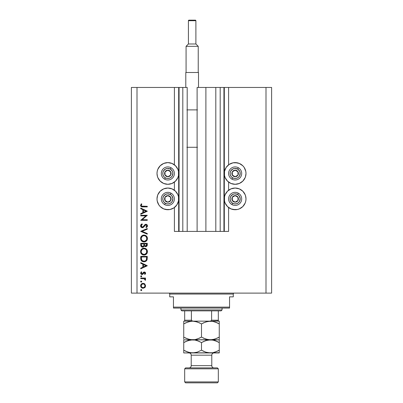 <?xml version="1.0" encoding="UTF-8"?>
<svg xmlns="http://www.w3.org/2000/svg" width="403" height="403" viewBox="0 0 403 403"><rect width="100%" height="100%" fill="white"/><g stroke="black" fill="none" stroke-linecap="round" stroke-linejoin="round"><path stroke-width="0.6" d="M223.937 87.456L228.607 87.456L228.607 164.807L228.607 87.456L271.612 87.456L271.612 293.112L271.612 87.456L266 87.456L266 293.112L131.388 293.112L131.388 87.456L131.388 293.112L137 293.112L137 87.456L187.199 87.456L187.199 231.413L182.806 231.413L187.199 231.413L187.199 87.456L182.806 87.456L182.806 231.413L182.806 87.456L179.063 87.456L179.063 231.413L182.806 231.413L178.69 231.413L178.69 87.456L179.063 87.456L179.063 231.413L174.393 231.413L174.393 207.53L174.393 231.413L178.69 231.413L178.69 87.456L174.393 87.456L174.393 164.807L174.393 87.456L137 87.456L137 293.112L266 293.112L266 87.456L224.31 87.456L224.31 231.413L223.937 231.413L223.937 87.456L205.893 87.456L205.893 231.413L197.107 231.413L197.107 87.456L205.893 87.456L205.893 231.413L215.801 231.413L215.801 87.456L215.801 231.413L220.194 231.413L220.194 87.456L220.194 231.413L223.937 231.413L197.107 231.413L197.107 87.456L223.937 87.456L223.937 231.413M174.393 190.236L174.393 182.101L174.393 190.236M187.199 231.413L197.107 231.413L187.199 231.413M223.962 87.456L224.31 87.456L224.31 231.413L228.607 231.413L228.607 207.53L228.607 231.413L223.962 231.413M228.607 190.236L228.607 182.101L228.607 190.236M245.79 175.572L245.17 177.607L242.823 181.123L239.301 183.476L235.151 184.302A10.846 10.846 0 0 1 224.31 173.456A10.846 10.846 0 0 1 235.151 162.611L239.301 163.437L242.823 165.789L244.168 167.431L245.79 171.34L245.996 173.456L245.422 176.942M231.005 208.9L227.483 206.553L225.136 203.031L224.516 200.996L224.516 196.765L225.136 194.735L227.483 191.213L231.005 188.866L235.151 188.04A10.846 10.846 0 0 1 245.996 198.881A10.846 10.846 0 0 1 235.151 209.726L231.005 208.9L228.607 207.53M171.995 163.437L175.517 165.789L177.864 169.305L178.484 171.34L178.484 175.572L177.864 177.607L175.517 181.123L171.995 183.476L167.85 184.302A10.846 10.846 0 0 1 157.004 173.456A10.846 10.846 0 0 1 167.85 162.611L171.995 163.437L174.393 164.807M157.21 196.765L157.83 194.735L160.177 191.213L163.699 188.866L167.85 188.04A10.846 10.846 0 0 1 178.69 198.881A10.846 10.846 0 0 1 167.85 209.726L163.699 208.9L160.177 206.553L158.832 204.905L157.21 200.996L157.004 198.881L157.578 195.4M140.738 215.867L145.876 215.867L140.738 215.867L140.738 215.283L147.281 215.283L142.133 219.731L147.281 219.731L147.281 220.315L140.738 220.315L145.876 215.867L140.738 220.315L147.281 220.315L147.281 219.731L142.133 219.731L147.281 215.283L140.738 215.283L140.738 215.867L140.738 215.283L147.281 215.404M142.34 227.7L141.075 227.131L140.576 226.007L140.985 224.627L142.002 223.841L142.335 224.39L141.241 225.831L142.073 227.07L143.08 226.808L145.523 224.31L146.798 224.531L147.443 225.715L147.266 226.652L146.344 227.614L145.941 227.085L146.712 226.199L146.732 225.458L145.71 224.879L143.569 227.186L142.34 227.7L145.951 224.844L146.778 225.806L145.941 227.085L146.344 227.614L147.448 225.871C147.387 224.899 146.878 224.36 145.921 224.259L144.929 224.622L142.994 226.874L142.35 227.111L141.241 225.831L142.335 224.39L142.002 223.841L140.571 225.831C140.652 226.944 141.241 227.564 142.34 227.7L142.34 227.7M147.281 233.528L147.281 234.158L140.738 231.387L147.281 228.536L147.281 229.166L142.123 231.347L147.281 233.528L147.281 234.158L140.738 231.387L147.281 234.158L147.281 233.528L142.123 231.347L147.281 229.166L147.281 228.536L140.738 231.307L147.281 228.536L147.281 229.166M140.571 238.531L140.813 237.211L141.559 236.093L143.811 235.085L145.302 235.332L146.43 236.057L147.448 238.309L147.211 239.815L146.47 240.949L144.183 241.956L142.692 241.714L141.574 240.964L140.818 239.85L140.571 238.531C140.763 240.631 141.911 241.775 144.012 241.961C146.138 241.77 147.281 240.606 147.448 238.48C147.236 236.39 146.082 235.256 143.982 235.08C141.886 235.281 140.753 236.43 140.571 238.531M143.811 248.172L143.982 248.167C141.886 248.369 140.753 249.517 140.571 251.618L140.813 250.298L141.559 249.18L143.811 248.172L145.302 248.419L146.43 249.14L147.448 251.396L147.211 252.903L146.47 254.036L144.183 255.044L142.692 254.802L141.574 254.051L140.818 252.938L140.571 251.618C140.763 253.719 141.911 254.862 144.012 255.049C146.138 254.857 147.281 253.694 147.448 251.568C147.236 249.477 146.082 248.344 143.982 248.167L144.153 248.172M140.738 263.24L140.738 262.595L147.281 265.703L140.738 268.806L140.738 268.166L142.833 267.199L142.833 264.232L140.738 263.24L140.738 262.595L140.738 263.24L142.833 264.232L142.833 267.199L140.738 268.166L140.738 268.806L147.281 265.784L140.738 268.806L140.738 268.166M141.201 290.618L140.652 290.069L141.201 289.525L141.745 290.069L141.201 290.618L140.662 289.964L141.503 289.616L141.735 290.18L141.408 290.578L140.652 290.069L141.201 290.618L141.745 290.069L141.408 289.566M169.965 209.52L167.85 209.726A10.846 10.846 0 0 1 157.004 198.881A10.846 10.846 0 0 1 167.85 188.04L171.995 188.866L175.517 191.213L177.864 194.735L178.484 196.765L178.484 200.996L176.862 204.905L173.869 207.898L169.965 209.52L165.734 209.52M157.472 176.605L157.004 173.456L157.21 171.34L157.83 169.305L160.177 165.789L163.699 163.437L167.85 162.611L169.965 162.822M245.528 195.737L245.996 198.881L245.79 200.996L245.17 203.031L242.823 206.553L239.301 208.9L237.266 209.52L233.035 209.52M233.035 162.822L235.151 162.611A10.846 10.846 0 0 1 245.996 173.456A10.846 10.846 0 0 1 235.151 184.302L231.005 183.476L227.483 181.123L225.136 177.607L224.516 175.572L224.516 171.34L226.138 167.431L229.131 164.439L233.035 162.822L237.266 162.822M143.115 283.319L144.813 283.974L145.604 285.798L144.818 287.611L143.115 288.266L141.362 287.551L140.652 285.798L141.362 284.039L143.115 283.319C141.599 283.46 140.778 284.286 140.652 285.798C140.783 287.304 141.604 288.13 143.115 288.266L144.818 287.611L145.604 285.798L144.813 283.974L143.115 283.319M140.652 281.596L141.307 281.062L141.705 281.808L140.813 281.984L140.652 281.596L141.201 282.145L141.745 281.596L141.201 281.052L141.745 281.596L141.201 282.145L140.652 281.596L141.201 281.052L141.745 281.596L141.201 282.145L140.652 281.596L140.899 281.143M140.738 278.619L140.738 278.035L140.738 278.619L140.738 278.035L145.518 278.035L145.518 278.619L144.818 278.619L145.543 279.425L145.443 280.297L144.168 278.78L140.738 278.619L143.987 278.725L145.443 280.297L145.604 279.788L144.818 278.619L145.518 278.619L145.518 278.035L140.738 278.035L145.518 278.035L145.518 278.619M141.095 276.851L140.652 276.312L141.201 275.768L141.745 276.312L141.201 276.861L140.697 276.105L141.584 275.929L141.408 276.821L140.652 276.312L141.201 276.861L141.745 276.312L141.503 275.859M144.35 271.995L145.075 272.196L145.584 272.957L144.924 274.428L144.516 274.03L145.004 273.078L144.496 272.594L142.234 274.498L141.257 274.277L140.677 273.38L141.302 271.743L141.745 272.131L141.292 273.39L141.932 273.919L142.521 273.713L143.508 272.292L144.35 271.995L143.614 272.211L142.012 273.924L141.241 273.078L141.745 272.131L141.302 271.743L140.652 273.108L142.037 274.508L142.778 274.287L144.375 272.579L145.015 273.204L144.516 274.03L144.924 274.428L145.604 273.204L144.35 271.995L143.614 272.211L142.466 273.763L141.473 273.677M142.335 261.416L140.738 258.419C140.758 260.519 141.821 261.638 143.926 261.759L142.047 261.255L141.126 260.333L140.738 256.389L147.281 256.389L146.843 260.237L145.821 261.28L143.926 261.759C145.407 261.769 146.45 261.114 147.045 259.789L147.281 256.389L140.738 256.389L140.738 258.419L140.738 256.389L147.281 256.389L147.281 257.713M140.743 245.266L140.738 243.301L140.738 245.069L140.738 243.301L147.281 243.301L147.125 245.684L146.032 246.616L145.05 246.555L144.269 245.901L143.413 246.974L142.209 247.125L141.216 246.53L140.738 245.069C140.768 246.314 141.388 247.009 142.597 247.16L144.269 245.901L145.659 246.656C146.813 246.485 147.357 245.795 147.281 244.581L147.281 243.301L140.738 243.301L147.281 243.301L147.281 244.581M140.738 208.709L140.738 208.069L147.281 211.172L140.738 214.275L140.738 213.635L142.833 212.668L142.833 209.701L140.738 208.709L140.738 208.069L140.738 208.709L142.833 209.701L142.833 212.668L140.738 213.635L140.738 214.275L147.281 211.258L140.738 214.275L140.738 213.635M141.327 203.787L141.831 204.135L141.241 205.399L141.609 206.094L147.281 206.306L147.281 206.895L141.307 206.679L140.571 205.369L141.327 203.787L141.831 204.135L141.241 205.399L141.831 204.135L141.327 203.787L140.571 205.369C140.788 206.563 141.554 207.071 142.864 206.895L147.281 206.895L147.281 206.306L142.929 206.306C142.042 206.462 141.478 206.16 141.241 205.399L141.337 205.792M266 293.112L271.612 293.112L266 293.112M137 87.456L131.388 87.456L137 87.456M163.699 208.9L161.825 207.898M160.177 206.553L158.832 204.905M157.83 203.031L157.21 200.996M173.869 207.898L171.995 208.9M165.734 162.822L167.85 162.611A10.846 10.846 0 0 1 178.69 173.456A10.846 10.846 0 0 1 167.85 184.302L163.699 183.476L160.177 181.123L157.83 177.607L157.21 175.572M157.21 171.34L157.83 169.305M158.832 167.431L160.177 165.789M161.825 164.439L163.699 163.437M237.266 209.52L235.151 209.726A10.846 10.846 0 0 1 224.31 198.881A10.846 10.846 0 0 1 235.151 188.04L239.301 188.866L242.823 191.213L245.17 194.735L245.79 196.765M245.79 200.996L245.17 203.031M244.168 204.905L242.823 206.553M241.175 207.898L239.301 208.9M239.301 163.437L241.175 164.439M242.823 165.789L244.168 167.431M245.17 169.305L245.79 171.34M229.131 164.439L231.005 163.437M140.652 290.069L141.201 289.525L141.745 290.069M141.735 290.185L141.584 290.457M145.412 286.79L145.161 287.228M141.745 287.858L141.367 287.551M140.924 286.971L140.697 286.286M140.692 285.319L141.362 284.039M141.367 284.034L141.735 283.737M144.037 283.485L144.586 283.788M144.47 287.112L145.015 285.792C144.899 286.946 144.264 287.576 143.11 287.682C141.962 287.576 141.337 286.946 141.241 285.792C141.337 284.644 141.962 284.014 143.11 283.903L141.77 284.458M144.314 284.332L143.11 283.903C144.269 284.009 144.904 284.639 145.015 285.792L144.455 284.458M143.841 287.541L144.314 287.253M141.544 284.74L141.272 286.16L141.78 287.138L143.11 287.682L144.445 287.138M145.443 280.297L145.604 279.788L145.443 280.297L144.934 279.974L145.009 279.581M144.511 278.931L144.168 278.78M144.329 278.841L143.785 278.685M143.579 278.664L143.171 278.634M140.652 276.312L141.201 275.768L141.745 276.312M145.589 273.38L145.392 273.879M145.448 273.788L144.924 274.428L144.692 273.864M144.516 274.03L144.964 272.962M145.004 273.325L144.375 272.579L143.861 272.811M144.496 272.594L143.942 272.74L143.307 273.662M144.375 272.579L143.942 272.74L144.375 272.579M142.168 274.503L142.692 274.337M141.755 274.483L141.05 274.105M141.04 274.095L140.818 273.793M141.302 271.743L141.644 272.226M141.393 272.549L141.282 272.806M141.251 272.942L141.287 273.375M143.413 272.383L143.7 272.161M144.828 272.07L145.085 272.206M147.281 265.703L140.738 262.595L147.281 265.703M146.007 265.738L143.508 266.892L143.508 264.549L146.007 265.738L143.508 264.549L143.508 266.892L146.007 265.738M147.241 258.761L147.201 259.139M146.843 260.237L146.601 260.6M146.098 261.089L145.821 261.28M145.815 261.285L145.377 261.502M143.599 261.749L142.949 261.643M141.126 260.333L141.529 260.852M146.611 257.436L146.425 259.446L146.611 257.436M146.36 259.643L146.425 259.446C146.002 260.59 145.166 261.164 143.926 261.169L145.181 260.912M145.805 260.489L146.072 260.182M141.483 259.144L142.178 260.555L143.926 261.169C142.778 261.174 141.997 260.65 141.574 259.597L141.71 259.93M141.438 258.671L141.408 256.978L146.611 256.978L141.408 256.978L141.468 259.033M144.395 261.139L144.737 261.073M146.349 259.673L146.46 259.325M141.916 260.267L142.153 260.529M142.783 260.948L143.337 261.119M144.319 248.183L145.307 248.419M145.609 248.555L145.896 248.727M147.302 250.565L147.433 251.225M147.065 253.225L146.909 253.487M146.894 253.512L146.485 254.021M144.692 254.988L144.355 255.034M143.675 255.034L142.717 254.812M142.078 254.469L140.818 252.938M141.216 253.643L140.995 253.306M140.813 250.298L140.627 250.948M141.055 249.815L142.319 248.591M142.486 248.5L142.904 248.334M143.287 248.233L143.644 248.183M146.43 249.14L145.901 248.727M142.093 254.484L143.01 254.913M141.7 253.205L143.136 254.328M141.292 251.039L141.241 251.593C141.372 249.88 142.289 248.933 143.982 248.757C145.695 248.923 146.627 249.87 146.778 251.593L146.778 251.593C146.642 253.326 145.72 254.278 144.012 254.459C142.294 254.288 141.367 253.336 141.241 251.593L141.307 252.228M141.745 249.941L142.435 249.235L141.347 250.777M145.8 249.422L144.536 248.807L142.914 248.968M146.47 252.908L146.652 250.752M142.44 253.981L144.566 254.409L146.324 253.17M144.808 254.348L145.795 253.804M146.642 252.48L146.727 252.147M141.292 252.147L141.473 252.767M143.423 248.807L142.944 248.953M141.438 250.52L141.302 250.968M146.727 251.044L146.475 250.308M146.566 250.515L146.198 249.855M145.972 249.588L146.314 250.021M147.13 245.684L146.385 246.495M145.251 246.611L144.4 246.087M143.151 247.079L142.874 247.14M142.204 247.12L141.876 247.019M141.836 246.999L141.085 246.354M141.322 246.641L140.849 245.85M143.831 244.893L143.841 244.278M143.508 246.092L143.015 246.49L143.765 245.503L142.798 246.555M142.012 246.394L141.604 245.941L142.597 246.576C141.69 246.344 141.292 245.729 141.408 244.727L141.443 245.341L142.597 246.576L143.12 246.44M141.463 245.498L141.604 245.941M144.536 244.792L144.858 245.704L145.649 246.072C144.773 245.855 144.395 245.256 144.516 244.283L144.516 243.891L146.611 243.891L146.611 244.686L145.498 246.062L146.007 246.006M145.886 246.047L146.485 245.508L146.611 243.891L144.516 243.891L144.566 245.049M141.408 244.727L141.408 243.891L143.841 243.891L141.408 243.891L141.443 245.341M146.521 245.397L146.611 244.686M144.516 244.283L144.531 244.732M144.148 235.085L145.901 235.639M146.47 236.098L146.853 236.561M146.868 236.576L147.06 236.899M147.302 237.478L147.382 237.8M147.387 237.81L147.433 238.138M147.065 240.138L146.48 240.934M142.959 241.81L142.687 241.709M140.813 237.211L140.627 237.861M141.055 236.727L141.549 236.103M141.559 236.093L142.319 235.503M142.481 235.417L142.894 235.246M143.292 235.145L142.979 235.221M143.982 235.08L143.644 235.095M147.186 237.166L146.863 236.571M140.818 239.85L141.574 240.964M141.826 241.19L142.692 241.714M147.392 239.16L147.438 238.818M142.264 240.762L141.549 239.85L143.136 241.241M141.292 237.951L141.241 238.505C141.372 236.793 142.289 235.846 143.982 235.669C145.695 235.836 146.627 236.783 146.778 238.505L146.778 238.505C146.642 240.238 145.72 241.19 144.012 241.372C142.294 241.201 141.367 240.248 141.241 238.505L141.307 239.14M141.745 236.853L142.435 236.148L141.302 237.881M145.815 236.349L144.536 235.72L142.914 235.881M146.642 239.392L146.727 237.956L145.957 236.485M146.47 239.82L146.727 239.06M142.44 240.893L144.566 241.321L146.324 240.082M144.808 241.261L145.795 240.717M141.292 239.06L141.473 239.684M141.7 240.117L142.254 240.752M143.423 235.72L142.944 235.866M146.727 237.956L146.652 237.664M140.763 224.98L141.11 224.481M142.002 223.841L142.335 224.39L141.337 225.368M141.267 225.594L141.262 226.063M142.209 227.101L141.408 226.511L141.816 226.954M143.327 226.572L142.35 227.111L143.166 226.733M143.8 226.018L144.244 225.413M146.229 224.29L146.521 224.375M146.531 224.38L146.793 224.531M147.443 226.007L147.367 226.395M147.261 226.657L146.904 227.141M146.344 227.614L146.093 226.96M146.712 226.199L146.344 226.738M146.763 226.002L146.732 225.463M145.281 225.111L145.831 224.854M145.015 225.383L144.773 225.71M144.254 226.431L143.77 226.995M143.569 227.186L143.297 227.388M143.005 227.549L142.682 227.66M141.765 227.599L141.075 227.131M141.302 227.337L140.954 226.99M140.576 226.007L140.576 225.665M147.281 219.731L147.281 220.315L140.738 220.184M147.281 211.172L140.738 208.069L147.281 211.172M146.007 211.207L143.508 212.361L143.508 210.023L146.007 211.207L143.508 210.023L143.508 212.361L146.007 211.207M147.281 206.306L147.281 206.895L142.864 206.895M142.471 206.885L142.073 206.86M140.748 206.135L140.612 205.762M141.518 204.613L141.241 205.399M141.342 205.797L141.589 206.079M141.982 206.25L142.929 206.306M142.657 206.301L142.385 206.291M141.272 285.425L141.272 286.16M142.743 287.646L143.297 287.671M144.873 286.518L144.984 285.425M143.11 283.903L142.743 283.939M141.408 257.729L141.418 258.197M143.549 261.149L144.133 261.164M146.531 258.953L146.581 258.449M141.438 252.681L141.685 253.18M143.735 254.449L144.289 254.449M146.778 251.593L146.768 251.316M144.259 248.767L143.438 248.807M141.347 250.782L141.241 251.593M143.619 245.906L143.79 245.351M141.438 239.594L141.685 240.092M143.735 241.362L144.289 241.362M146.778 238.505L146.768 238.228M144.259 235.679L143.438 235.72M141.438 237.432L141.241 238.505M167.174 176.328L167.89 176.726A3.269 3.269 0 0 1 166.248 176.312L166.464 175.93L167.174 176.328L166.464 175.93L166.248 176.312L167.044 176.625L168.736 176.605L170.701 175.053L170.998 172.57L169.446 170.6L166.958 170.308L164.993 171.859L164.696 174.343L166.248 176.312A3.269 3.269 0 0 1 167.804 170.187A3.269 3.269 0 0 1 170.701 175.053L170.66 171.784L167.804 170.187L164.993 171.859L165.034 175.129L165.744 175.527L166.464 175.93L165.034 175.129L164.993 171.859L167.804 170.187L170.66 171.784L170.701 175.053A3.269 3.269 0 0 1 167.89 176.726L170.701 175.053L167.89 176.726L167.174 176.328M170.313 169.053A5.048 5.048 0 0 1 172.252 175.925A5.048 5.048 0 0 1 165.381 177.859L164.651 179.164A6.544 6.544 0 0 0 173.557 176.655A6.544 6.544 0 0 0 171.043 167.749L170.313 169.053L172.348 171.164L172.882 173.063L172.252 175.925L170.973 177.421L169.215 178.312L167.255 178.469L165.381 177.859L163.885 176.579L162.988 174.826L162.832 172.862L163.442 170.988L165.557 168.958L167.452 168.424L170.313 169.053L171.043 167.749A6.544 6.544 0 0 1 173.557 176.655A6.544 6.544 0 0 1 164.651 179.164A6.544 6.544 0 0 1 162.137 170.257A6.544 6.544 0 0 1 171.043 167.749A6.544 6.544 0 0 0 162.137 170.257A6.544 6.544 0 0 0 164.651 179.164L165.381 177.859A5.048 5.048 0 0 1 163.442 170.988A5.048 5.048 0 0 1 170.313 169.053M234.481 176.328L235.196 176.726A3.269 3.269 0 0 1 233.554 176.312L233.765 175.93L234.481 176.328L233.765 175.93L233.554 176.312L234.345 176.625L236.042 176.605L238.007 175.053L238.304 172.57L236.752 170.6L234.264 170.308L232.299 171.859L232.002 174.343L233.554 176.312A3.269 3.269 0 0 1 235.11 170.187A3.269 3.269 0 0 1 238.007 175.053L237.966 171.784L235.11 170.187L232.299 171.859L232.34 175.129L233.765 175.93L232.34 175.129L232.299 171.859L235.11 170.187L237.966 171.784L238.007 175.053A3.269 3.269 0 0 1 235.196 176.726L238.007 175.053L235.196 176.726L234.481 176.328M237.619 169.053A5.048 5.048 0 0 1 239.558 175.925A5.048 5.048 0 0 1 232.687 177.859L231.957 179.164A6.544 6.544 0 0 0 240.863 176.655A6.544 6.544 0 0 0 238.349 167.749L237.619 169.053L239.649 171.164L240.183 173.063L239.558 175.925L238.279 177.421L236.521 178.312L234.556 178.469L232.687 177.859L231.186 176.579L230.294 174.826L230.138 172.862L230.748 170.988L232.863 168.958L234.758 168.424L237.619 169.053L238.349 167.749A6.544 6.544 0 0 1 240.863 176.655A6.544 6.544 0 0 1 231.957 179.164A6.544 6.544 0 0 1 229.443 170.257A6.544 6.544 0 0 1 238.349 167.749A6.544 6.544 0 0 0 229.443 170.257A6.544 6.544 0 0 0 231.957 179.164L232.687 177.859A5.048 5.048 0 0 1 230.748 170.988A5.048 5.048 0 0 1 237.619 169.053M234.481 201.752L235.196 202.155A3.269 3.269 0 0 1 233.554 201.737L233.765 201.354L234.481 201.752L233.765 201.354L233.554 201.737L234.345 202.054L236.042 202.034L238.007 200.482L238.304 197.994L236.752 196.029L234.264 195.732L232.299 197.284L232.002 199.772L233.554 201.737A3.269 3.269 0 0 1 235.11 195.611A3.269 3.269 0 0 1 238.007 200.482L237.966 197.208L235.11 195.611L232.299 197.284L232.34 200.553L233.765 201.354L232.34 200.553L232.299 197.284L235.11 195.611L237.966 197.208L238.007 200.482A3.269 3.269 0 0 1 235.196 202.155L238.007 200.482L235.196 202.155L234.481 201.752M237.619 194.478A5.048 5.048 0 0 1 239.558 201.349A5.048 5.048 0 0 1 232.687 203.288L231.957 204.593A6.544 6.544 0 0 0 240.863 202.079A6.544 6.544 0 0 0 238.349 193.173L237.619 194.478L239.115 195.757L240.183 198.488L239.558 201.349L238.279 202.845L236.521 203.742L234.556 203.898L232.687 203.288L231.186 202.009L230.294 200.251L230.138 198.286L230.748 196.417L232.863 194.382L234.758 193.848L237.619 194.478L238.349 193.173A6.544 6.544 0 0 1 240.863 202.079A6.544 6.544 0 0 1 231.957 204.593A6.544 6.544 0 0 1 229.443 195.687A6.544 6.544 0 0 1 238.349 193.173A6.544 6.544 0 0 0 229.443 195.687A6.544 6.544 0 0 0 231.957 204.593L232.687 203.288A5.048 5.048 0 0 1 230.748 196.417A5.048 5.048 0 0 1 237.619 194.478M167.174 201.752L167.89 202.155A3.269 3.269 0 0 1 166.248 201.737L166.464 201.354L167.174 201.752L166.464 201.354L166.248 201.737L167.044 202.054L168.736 202.034L170.701 200.482L170.998 197.994L169.446 196.029L166.958 195.732L164.993 197.284L164.696 199.772L166.248 201.737A3.269 3.269 0 0 1 167.804 195.611A3.269 3.269 0 0 1 170.701 200.482L170.66 197.208L167.804 195.611L164.993 197.284L165.034 200.553L166.464 201.354L165.034 200.553L164.993 197.284L167.804 195.611L170.66 197.208L170.701 200.482A3.269 3.269 0 0 1 167.89 202.155L170.701 200.482L167.89 202.155L167.174 201.752M170.313 194.478A5.048 5.048 0 0 1 172.252 201.349A5.048 5.048 0 0 1 165.381 203.288L164.651 204.593A6.544 6.544 0 0 0 173.557 202.079A6.544 6.544 0 0 0 171.043 193.173L170.313 194.478L171.814 195.757L172.882 198.488L172.252 201.349L170.973 202.845L169.215 203.742L167.255 203.898L165.381 203.288L163.885 202.009L162.988 200.251L162.832 198.286L163.442 196.417L165.557 194.382L167.452 193.848L170.313 194.478L171.043 193.173A6.544 6.544 0 0 1 173.557 202.079A6.544 6.544 0 0 1 164.651 204.593A6.544 6.544 0 0 1 162.137 195.687A6.544 6.544 0 0 1 171.043 193.173A6.544 6.544 0 0 0 162.137 195.687A6.544 6.544 0 0 0 164.651 204.593L165.381 203.288A5.048 5.048 0 0 1 163.442 196.417A5.048 5.048 0 0 1 170.313 194.478M168.781 293.112A0.937 0.937 0 0 1 169.718 294.044L169.718 296.85L173.456 296.85L173.456 307.131L229.544 307.131L229.544 296.85L233.282 296.85L233.282 294.044A0.937 0.937 0 0 1 234.219 293.112A0.937 0.937 0 0 0 233.282 294.044L169.718 294.044A0.937 0.937 0 0 0 168.781 293.112M233.045 296.85L229.544 296.85L229.544 308.068L173.456 308.068L229.544 308.068L229.544 307.131L173.456 307.131L173.456 296.85L169.718 296.85L169.718 294.044L233.282 294.044L233.282 296.85M173.456 307.131L173.456 308.068L173.456 307.131M218.325 320.39L211.61 320.219L211.61 310.869L221.131 310.869L222.063 309.937L180.937 309.937L181.869 310.869L211.61 310.869L181.869 310.869L180.937 309.937L222.063 309.937L222.063 308.068L222.063 309.937L221.131 310.869L211.61 310.869L211.61 320.219L210.799 320.99L209.651 321.156L218.325 321.156L193.349 321.156L191.757 320.778M180.937 308.068L180.937 309.937L180.937 308.068M218.325 320.219L218.325 310.869L218.325 321.146L218.325 320.219L211.61 320.219L210.799 320.99L209.651 321.156M191.42 320.39L191.39 310.869L191.39 320.219L192.191 320.984L193.349 321.156L184.675 321.156L193.349 321.156M184.675 320.501L184.675 321.115L184.675 320.219L191.39 320.219L184.675 320.219L184.675 310.869L184.675 321.156L183.738 321.156L183.738 323.901L188.03 321.926L192.619 321.156L197.178 321.916L201.5 323.901L205.792 321.926L210.381 321.156L212.678 321.352L217.141 322.793L219.262 323.901L219.262 337.099L214.97 339.074L210.381 339.85L205.822 339.084L201.5 337.099L201.5 323.901L201.5 337.099L197.208 339.074L194.951 339.648L192.619 339.85L188.06 339.084L183.738 337.099L183.738 323.901L183.738 339.054M219.262 338.208L219.262 321.156L218.325 321.146M218.325 368.826L217.393 367.894L185.607 367.894L184.675 368.826L218.325 368.826L184.675 368.826L184.675 381.913L185.607 382.85L217.393 382.85L218.325 381.913L184.675 381.913L218.325 381.913L218.325 368.826L218.325 381.913L217.393 382.85L185.607 382.85L184.675 381.913L184.675 368.826L185.607 367.894L217.393 367.894L218.325 368.826M214.028 352.937A2.242 2.242 0 0 0 211.782 355.179L191.218 355.179A2.242 2.242 0 0 0 188.972 352.937A2.242 2.242 0 0 1 191.218 355.179L191.218 365.652L211.782 365.652A2.242 2.242 0 0 0 214.028 367.894A2.242 2.242 0 0 1 211.782 365.652L211.782 355.179A2.242 2.242 0 0 1 213.157 353.114M191.218 365.652A2.242 2.242 0 0 1 188.972 367.894A2.242 2.242 0 0 0 191.218 365.652L191.218 355.179L211.782 355.179L211.782 365.652L191.218 365.652M183.738 321.352L183.738 321.921L183.738 321.352M186.025 322.717L190.287 321.357L192.619 321.156L196.206 321.629L192.619 321.156L190.302 321.352M184.655 323.392L186.015 322.722M183.738 338.203L183.738 337.099L188.03 339.074L185.859 338.208L190.287 339.648L194.936 339.648L190.322 339.653M199.213 338.288L194.951 339.648L192.619 339.85L212.678 339.653M200.125 323.156L198.87 322.566M213.973 321.629L210.381 321.156L208.064 321.352L212.678 321.352L217.141 322.793L214.97 321.926L219.262 323.901L217.146 322.798M203.787 322.717L208.049 321.357L210.381 321.156M202.875 337.85L204.13 338.439M218.345 337.608L219.262 337.099L219.262 339.85L208.049 339.648L203.621 338.208M216.975 338.288L212.713 339.648M213.953 321.624L212.693 321.352M216.985 338.283L219.262 337.099M199.238 338.278L201.5 337.099M185.859 338.208L185.153 337.87M213.953 340.323L210.381 339.85L183.738 339.85L194.916 340.046L197.178 340.616L201.5 342.595L205.792 340.621L210.381 339.85L208.084 339.653M183.738 337.099L183.738 339.079M203.762 341.422L208.049 340.051L219.262 339.85L219.262 340.616L219.262 339.85M219.262 323.901L219.262 322.793L219.262 323.901L217.847 323.135M219.262 322.793L219.262 321.952M217.907 321.156L219.262 321.156L219.262 321.921M203.762 322.727L201.5 323.901M192.619 321.156L190.322 321.352M183.738 322.793L183.738 323.881M194.916 321.352L199.379 322.793M208.296 321.156L194.704 321.156M185.093 321.156L183.738 321.156M217.141 341.487L219.262 342.595L219.262 341.492L219.262 342.595L214.97 340.621L217.141 341.487L212.678 340.046L208.064 340.051L212.678 340.046L214.94 340.616L219.262 342.595L219.262 340.051M183.738 340.051L183.738 342.595L188.03 340.621L192.619 339.85L190.322 340.046L192.619 339.85L190.322 340.046L186.015 341.417M184.655 342.087L183.738 342.575M194.936 340.051L192.619 339.85L194.916 340.046L198.87 341.26M200.125 341.85L199.384 341.492M218.345 350.696L219.262 350.187L219.262 342.595L217.847 341.83M219.262 352.736L183.738 352.937L219.262 352.937L219.262 350.207M216.985 351.371L212.713 352.736L210.381 352.937L205.822 352.172L201.5 350.187L197.208 352.162L192.619 352.937L188.06 352.172L183.738 350.187L183.738 352.736M219.262 342.595L219.262 350.187L214.97 352.162L212.713 352.736L208.084 352.741L205.822 352.172L201.5 350.187L197.208 352.162L192.619 352.937L194.936 352.736L190.322 352.741L185.859 351.295L188.03 352.162L183.738 350.187L185.153 350.958M183.738 341.492L183.738 351.295L183.738 350.187L185.854 351.295M208.064 352.736L210.381 352.937M202.875 350.937L204.13 351.527M186.025 341.412L183.738 342.595L183.738 350.187M183.738 351.295L183.738 352.167M201.5 342.595L201.5 350.187L201.5 342.595L203.787 341.412M219.262 351.29L219.262 350.187L216.975 351.376M219.262 341.492L219.262 340.621M201.5 350.187L203.616 351.295M213.968 340.328L212.698 340.051M188.413 20.709A0.559 0.559 0 0 1 188.972 20.15L195.329 20.15A0.559 0.559 0 0 1 195.893 20.709L195.893 43.987L198.231 46.325L198.231 72.5L198.231 46.325L186.075 46.325L188.413 43.987L188.413 20.709L188.413 43.987L195.893 43.987L195.893 20.709L188.413 20.709L195.893 20.709A0.559 0.559 0 0 0 195.329 20.15L188.972 20.15A0.559 0.559 0 0 0 188.413 20.709M186.075 72.5L186.075 46.325L186.075 72.5M185.793 72.5L198.508 72.5L198.508 87.456L198.508 72.5L185.793 72.5L185.793 87.456L185.793 72.5M186.891 109.888L197.415 109.888M187.199 147.281L197.107 147.281M197.107 109.888L187.199 109.888M186.866 147.281L197.44 147.281M186.075 46.325L198.231 46.325L195.893 43.987L188.413 43.987L186.075 46.325"/></g></svg>
